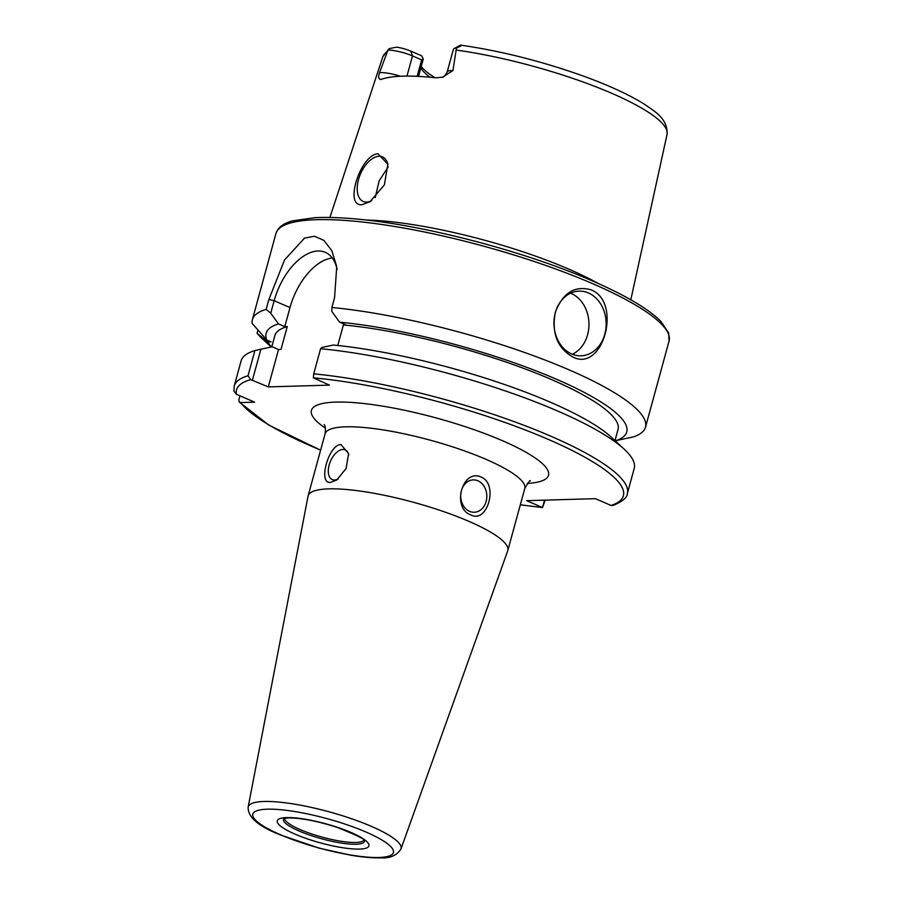 <?xml version="1.0" encoding="UTF-8"?>
<svg xmlns="http://www.w3.org/2000/svg" width="903" height="903" viewBox="0 0 903 903"><rect width="100%" height="100%" fill="white"/><g stroke="black" fill="none" stroke-linecap="round" stroke-linejoin="round"><path stroke-width="1.35" d="M456.444 50.105A147.324 30.758 15.3 0 1 611.85 93.348A147.324 30.758 15.3 0 1 667.057 134.423C667.927 118.225 654.235 111.295 644.99 104.59C629.436 94.77 608.283 85.051 581.555 75.423C540.479 60.93 500.206 50.839 460.733 45.15L460.135 45.308C462.37 45.037 461.151 45.951 456.444 48.062L452.9 70.626L442.481 77.195L435.777 77.805A148.905 31.086 -164.7 0 0 381.224 79.385L380.219 79.532M381.224 79.385C378.515 79.351 377.928 77.139 379.486 72.759A18.636 3.894 15.3 0 1 400.368 76.258M418.529 76.394L423.27 59.045L421.656 59.88L412.49 55.907A18.636 3.894 -164.7 0 0 387.985 50.037L379.486 72.759M366.144 220.016A156.682 32.711 15.3 0 1 569.195 269.297A156.682 32.711 15.3 0 1 598.294 283.531M361.753 204.744C343.58 206.313 360.997 154.018 378.041 153.826L387.861 164.211L384.373 184.923L369.948 201.798L361.753 204.744M452.9 70.626A18.636 3.894 -164.7 0 0 447.233 71.868L453.408 49.281A18.636 3.894 15.3 0 1 454.04 48.593A18.636 3.894 15.3 0 1 456.444 48.062M420.821 68.007A109.974 22.959 -164.7 0 0 430.121 77.24M423.27 59.045L421.724 55.862L410.775 51.11A13.455 2.811 -164.7 0 0 396.485 47.148L389.182 48.638L387.985 50.037M421.216 66.551A111.837 23.354 -164.7 0 0 434.986 77.726M388.211 166.874L379.158 180.792L375.219 197.61M387.963 164.752A24.257 13.398 -66.6 0 0 382.466 156.919A24.257 13.398 -66.6 0 0 379.079 156.287A24.257 13.398 -66.6 0 0 359.405 176.695A24.257 13.398 -66.6 0 0 363.175 201.425A24.257 13.398 -66.6 0 0 366.562 202.058A24.257 13.398 -66.6 0 0 371.664 200.624M363.853 839.993A41.075 8.578 15.3 0 1 355.771 842.465A41.075 8.578 15.3 0 1 311.185 833.785A41.075 8.578 15.3 0 1 284.671 818.332M248.156 807.101L308.047 496.21A103.518 21.616 15.3 0 1 308.115 495.871A103.518 21.616 15.3 0 1 328.805 488.873A103.518 21.616 15.3 0 1 442.944 511.358A103.518 21.616 15.3 0 1 507.813 550.503A103.518 21.616 15.3 0 1 507.712 550.83L401 848.91A79.238 16.547 -164.7 0 0 352.001 818.886A79.238 16.547 -164.7 0 0 264.048 801.48A79.238 16.547 -164.7 0 0 248.156 807.101C247.682 817.091 258.45 826.369 280.472 834.959L319.256 848.199L351.041 855.254C362.679 857.184 372.555 858.053 380.671 857.85C390.073 858.437 396.846 855.457 401 848.91M340.928 444.547L348.614 453.633L346.063 468.578L336.796 479.956L330.577 482.36C317.642 484.482 328.545 444.457 340.928 444.547M481.209 477.089C498.648 483.929 487.609 523.954 470.858 514.913C451.308 508.141 462.359 468.115 481.209 477.089M477.935 480.802A16.186 13.06 88.3 0 0 473.285 479.888A16.186 13.06 88.3 0 0 460.835 493.535A16.186 13.06 88.3 0 0 469.583 511.335A16.186 13.06 -91.7 0 0 474.222 512.249A16.186 13.06 -91.7 0 0 486.683 498.603A16.186 13.06 -91.7 0 0 477.935 480.802M611.083 505.466A200.545 41.865 -164.7 0 0 546.259 438.519A200.545 41.865 -164.7 0 0 313.341 377.826L313.725 373.853A203.773 42.543 15.3 0 1 524.395 425.471A203.773 42.543 15.3 0 1 627.337 493.557C627.269 497.508 622.562 501.447 613.227 505.387L611.083 505.466L595.427 498.67L526.686 500.668L542.635 507.599L520.309 504.833M239.938 395.796L238.9 399.589L239.193 401.97L240.548 402.569L254.623 402.162L236.383 394.261L233.933 391.089L234.227 386.021A203.773 42.543 15.3 0 1 248.009 375.761L250.741 379.632L268.293 386.902L278.519 349.517L281.002 349.45L287.267 326.57L284.772 326.638L289.998 307.573A51.753 28.591 113.4 0 1 332.248 257.987M313.341 377.826L329.392 385.129L268.293 386.902M627.337 493.557L634.222 468.409A203.773 42.543 -164.7 0 0 624.447 449.423A203.773 42.543 -164.7 0 0 320.599 348.705L313.725 373.853M252.456 380.039L260.888 349.213L254.894 350.601L248.009 375.761M254.894 350.601A203.773 42.543 -164.7 0 0 241.112 360.861L234.227 386.021M545.186 500.127L542.522 507.52L544.532 500.149M591.149 289.852C622.483 302.324 603.091 372.86 572.784 356.978C557.411 348.163 551.564 333.342 555.243 312.506C562.75 292.843 574.714 285.292 591.149 289.852M339.607 322.145A186.944 39.021 -164.7 0 1 554.194 378.267A186.944 39.021 -164.7 0 1 616.659 440.472L633.522 436.86A203.773 42.543 -164.7 0 0 645.498 427.187A203.773 42.543 -164.7 0 0 569.24 369.925A203.773 42.543 -164.7 0 0 331.875 307.483L331.841 311.456L339.607 322.145L345.883 324.866L343.388 324.945A177.902 37.136 15.3 0 1 527.702 369.903A177.902 37.136 15.3 0 1 618.024 429.523L614.999 440.619M337.101 269.478A51.753 28.591 -66.6 0 0 325.294 252.343A51.753 28.591 -66.6 0 0 274.162 300.71L268.88 299.48L284.513 259.974L304.525 238.11L314.436 236.247L323.793 240.311L331.773 250.537L336.74 266.611L334.584 297.584L331.875 307.483M320.599 348.705L321.999 347.452L333.342 345.036A186.944 39.021 15.3 0 1 611.523 437.379L624.447 449.423M257.919 330.046L257.05 333.218A203.773 42.543 -164.7 0 0 262.163 338.625L271.182 347.023M268.88 299.48L266.171 309.379A203.773 42.543 -164.7 0 0 252.388 319.639A203.773 42.543 -164.7 0 0 252.163 323.432L266.859 340.059L271.103 341.898L267.83 342A186.944 39.021 -164.7 0 0 271.464 346.966M555.322 312.754A32.35 26.097 -91.7 0 1 579.128 291.138A32.35 26.097 -91.7 0 1 588.406 292.956A32.35 26.097 -91.7 0 1 604.796 334.189A32.35 26.097 -91.7 0 1 580.99 355.805A32.35 26.097 -91.7 0 1 571.712 353.987A32.35 26.097 -91.7 0 1 555.322 312.754M570.583 293.193A32.35 26.097 -91.7 0 1 587.616 334.686A32.35 26.097 -91.7 0 1 572.355 354.247M267.83 342L257.05 333.218M266.171 309.379L270.742 313.217L278.508 323.917A186.944 39.021 -164.7 0 0 266.859 340.059M616.659 440.472L615.203 439.84M278.508 323.917L284.772 326.638M271.758 346.899L274.839 335.634A177.902 37.136 15.3 0 1 287.267 326.57M260.888 349.213L272.243 346.797L278.519 349.517M343.388 324.945L337.778 345.488M270.742 313.217L274.162 300.71L289.998 307.573M348.772 454.943A16.186 8.94 113.4 0 0 345.149 449.886A16.186 8.94 113.4 0 0 342.88 449.468A16.186 8.94 -66.6 0 0 329.753 463.081A16.186 8.94 -66.6 0 0 332.27 479.583A16.186 8.94 -66.6 0 0 334.528 480.001A16.186 8.94 113.4 0 0 338.185 478.917M421.656 59.88L417.152 76.326M329.888 217.476L382.861 56.675A147.324 30.758 15.3 0 1 386.8 52.114M410.775 51.11L412.49 55.907L406.971 76.1M364.485 840.625A41.978 8.759 15.3 0 1 356.053 844.237A41.978 8.759 15.3 0 1 308.149 834.553A41.978 8.759 15.3 0 1 283.802 818.558M359.473 849.091A47.532 9.922 15.3 0 1 295.067 834.158A47.532 9.922 15.3 0 1 286.77 817.587A47.532 9.922 15.3 0 1 351.177 832.532A47.532 9.922 15.3 0 1 359.473 849.091M378.831 857.489A72.85 15.204 -164.7 0 0 366.133 832.092A72.85 15.204 -164.7 0 0 267.401 809.19A72.85 15.204 -164.7 0 0 280.111 834.586A72.85 15.204 -164.7 0 0 378.831 857.489M530.253 480.96L530.264 480.96C530.298 479.572 528.481 482.067 524.79 488.444A103.518 21.616 -164.7 0 0 459.92 449.299A103.518 21.616 -164.7 0 0 345.781 426.814A103.518 21.616 -164.7 0 0 325.103 433.812C325.69 428.869 325.396 425.798 324.2 424.591M527.363 483.432A122.91 25.656 -164.7 0 0 500.206 439.75A122.91 25.656 -164.7 0 0 335.95 402.095A122.91 25.656 -164.7 0 0 325.441 428.191M240.548 402.569A200.545 41.865 -164.7 0 0 320.644 450.112M520.342 504.743A200.545 41.865 -164.7 0 0 542.342 507.452M250.741 379.632A200.545 41.865 -164.7 0 0 236.383 394.261M252.388 319.639L275.968 233.459A203.773 42.543 15.3 0 1 390.773 225.852A203.773 42.543 15.3 0 1 592.82 283.745A203.773 42.543 15.3 0 1 669.078 341.007L645.498 427.187M460.191 45.274L454.04 48.593M447.233 71.868C445.089 75.762 443.508 77.534 442.481 77.195M382.861 56.675L389.182 48.638M667.057 134.423L630.802 299.796M284.05 818.287L288.61 817.949C301.241 817.926 317.45 821.087 337.214 827.396C357.204 835.456 366.336 839.925 364.631 840.817M524.79 488.444L507.813 550.503M275.968 233.459C278.056 227.342 283.632 223.131 292.707 220.84L314.808 217.691C328.128 217.025 344.088 217.668 362.679 219.632C430.02 226.461 527.499 252.456 592.199 280.833C625.486 295.315 648.41 308.849 660.94 321.457L668.683 333.026L669.078 341.007M320.61 450.202L268.846 425.11L239.193 401.97M325.103 433.812L308.115 495.871"/></g></svg>
